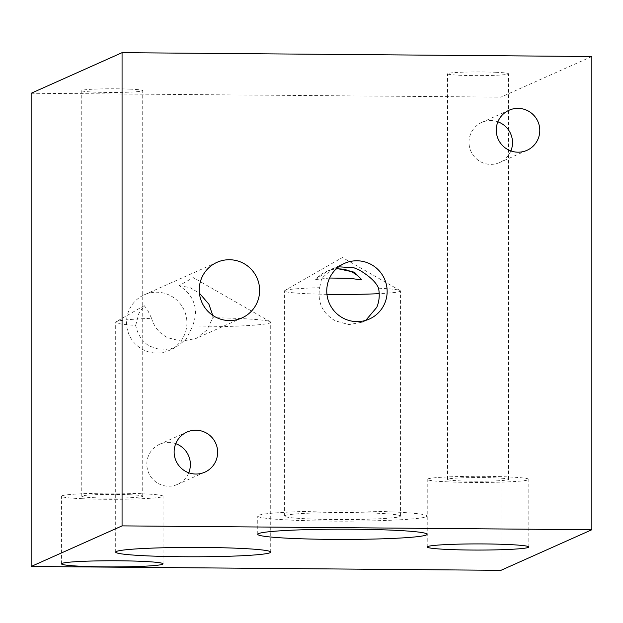 <?xml version="1.0" encoding="UTF-8"?>
<svg xmlns="http://www.w3.org/2000/svg" width="623" height="623" viewBox="0 0 623 623"><rect width="100%" height="100%" fill="white"/><g stroke="black" fill="none" stroke-linecap="round" stroke-linejoin="round"><path stroke-width="0.47" stroke-dasharray="3.12 2.34" d="M175.748 443.662A21.953 21.719 65.9 0 0 158.18 483.456A21.953 21.719 -114.1 0 0 188.746 472.771M591.85 56.514L500.939 97.118L500.939 570.333M31.15 93.271L500.939 97.118M130.316 89.144A30.48 1.846 180 0 0 98.496 88.98A30.48 1.846 180 0 0 81.769 90.623A30.48 1.846 180 0 0 94.174 92.111A30.48 1.846 180 0 0 125.994 92.274A30.48 1.846 180 0 0 142.722 90.623A30.48 1.846 180 0 0 130.316 89.144M496.095 72.291A30.48 1.846 180 0 0 464.275 72.136A30.48 1.846 180 0 0 447.548 73.779A30.48 1.846 180 0 0 459.953 75.266A30.48 1.846 180 0 0 491.773 75.422A30.48 1.846 180 0 0 508.5 73.779A30.48 1.846 180 0 0 496.095 72.291M130.316 494.755A30.48 1.846 0 0 1 142.722 496.235A30.48 1.846 0 0 1 125.994 497.886A30.48 1.846 0 0 1 94.174 497.722A30.48 1.846 0 0 1 81.769 496.235A30.48 1.846 0 0 1 98.496 494.592A30.48 1.846 0 0 1 130.316 494.755M496.095 477.903A30.48 1.846 0 0 1 508.5 479.391A30.48 1.846 0 0 1 491.773 481.034A30.48 1.846 0 0 1 459.953 480.87A30.48 1.846 0 0 1 447.548 479.391A30.48 1.846 0 0 1 464.275 477.74A30.48 1.846 0 0 1 496.095 477.903M497.886 121.812A21.953 21.719 65.9 0 0 480.325 161.606A21.953 21.719 65.9 0 0 510.891 150.922M171.193 296.057A30.48 30.145 -114.1 0 1 169.144 350.461A30.48 30.145 -114.1 0 1 142.231 349.215A30.48 30.145 65.9 0 1 144.287 294.811A30.48 30.145 65.9 0 1 171.193 296.057M270.296 321.764L193.208 277.585L179.183 285.622L185.062 289.866C195.793 300.06 198.169 312.419 192.196 326.943A77.509 4.688 180 0 0 270.725 322.255A77.509 4.688 180 0 0 270.296 321.764A77.509 4.688 180 0 0 239.17 318.478A77.509 4.688 180 0 0 212.848 317.714L212.692 315.331M135.682 325.393L138.929 313.244L144.193 305.675L147.145 309.164L151.576 318.298A77.509 4.688 180 0 0 116.127 321.764A77.509 4.688 180 0 0 115.699 322.255A77.509 4.688 180 0 0 135.682 325.393C137.473 333.648 141.328 340.049 147.254 344.62L149.31 346.053L161.622 350.157L175.149 347.782L186.059 339.418L192.196 326.943M179.183 285.622L190.054 287.631L199.415 293.192M376.806 513.22A58.017 3.512 0 0 1 400.425 516.046A58.017 3.512 0 0 1 368.582 519.185A58.017 3.512 0 0 1 308.011 518.873A58.017 3.512 0 0 1 284.392 516.046A58.017 3.512 0 0 1 316.235 512.916A58.017 3.512 0 0 1 376.806 513.22M378.543 288.192A58.017 3.512 0 0 1 400.106 290.567A58.017 3.512 0 0 1 400.425 290.933A58.017 3.512 0 0 1 379.212 293.651M326.943 294.321A58.017 3.512 0 0 1 308.011 293.76A58.017 3.512 0 0 1 284.392 290.933A58.017 3.512 0 0 1 284.719 290.567A58.017 3.512 0 0 1 319.654 287.709C317.294 302.498 322.566 313.564 335.47 320.907L349.028 324.606L362.438 322.13L365.756 320.37M329.629 278.022L315.674 279.532A30.48 30.145 65.9 0 1 336.132 268.996M336.708 268.458L327.612 270.927L315.674 279.532M392.599 511.927A84.658 5.124 0 0 1 427.067 516.046A84.658 5.124 0 0 1 380.606 520.618A84.658 5.124 0 0 1 292.218 520.174A84.658 5.124 0 0 1 257.751 516.046A84.658 5.124 0 0 1 304.211 511.475A84.658 5.124 0 0 1 392.599 511.927M338.702 266.808L332.347 268.809L321.686 278.38L319.654 287.709M447.914 481.859A50.798 3.076 0 0 1 427.23 479.391A50.798 3.076 0 0 1 455.109 476.65A50.798 3.076 0 0 1 508.142 476.914A50.798 3.076 0 0 1 528.818 479.391A50.798 3.076 0 0 1 500.939 482.132A50.798 3.076 0 0 1 447.914 481.859M82.135 498.712A50.798 3.076 0 0 1 61.451 496.235A50.798 3.076 0 0 1 89.33 493.494A50.798 3.076 0 0 1 142.363 493.766A50.798 3.076 0 0 1 163.039 496.235A50.798 3.076 0 0 1 135.168 498.976A50.798 3.076 0 0 1 82.135 498.712M151.576 318.298C154.247 327.246 159.683 333.733 167.883 337.759L181.589 341.24L195.856 338.53L206.852 330.135L212.848 317.714M142.722 496.235L142.722 90.623M81.769 496.235L81.769 90.623M508.5 479.391L508.5 73.779M447.548 479.391L447.548 73.779M175.149 347.782L169.144 350.461M144.193 305.675L116.127 321.764M400.425 516.046L400.425 290.933M327.612 270.927L326.343 271.496M284.392 516.046L284.392 290.933M400.106 290.567L342.409 257.501L284.719 290.567M427.23 546.986L427.23 479.391M528.818 546.986L528.818 479.391M61.451 563.838L61.451 496.235M163.039 563.838L163.039 496.235M115.699 552.095L115.699 322.255M270.725 552.095L270.725 322.255M257.751 534.3L257.751 516.046M427.067 534.3L427.067 516.046M369.384 319.023L362.438 322.13M344.527 263.373L332.347 268.809M241.872 317.979L195.856 338.53M217.014 262.33L144.287 294.811M526.98 150.322L499.708 162.502M509.069 110.224L481.797 122.404M204.835 472.172L177.563 484.351M186.931 432.074L159.659 444.254"/><path stroke-width="0.93" d="M188.746 472.771A21.953 21.719 -114.1 0 0 179.042 445.157A21.953 21.719 65.9 0 0 175.748 443.662M591.85 56.514L591.85 529.729L122.061 525.882L122.061 52.667L591.85 56.514M206.314 432.977A21.953 21.719 65.9 0 0 174.144 451.114A21.953 21.719 65.9 0 0 204.835 472.172A21.953 21.719 65.9 0 0 206.314 432.977M528.46 111.128A21.953 21.719 65.9 0 0 496.282 129.265A21.953 21.719 65.9 0 0 526.98 150.322A21.953 21.719 65.9 0 0 528.46 111.128M243.92 263.576A30.48 30.145 65.9 0 0 199.259 288.753A30.48 30.145 65.9 0 0 241.872 317.979A30.48 30.145 65.9 0 0 243.92 263.576M371.433 264.619A30.48 30.145 65.9 0 0 326.779 289.796A30.48 30.145 65.9 0 0 369.384 319.023A30.48 30.145 65.9 0 0 371.433 264.619M122.061 525.882L31.15 566.486L31.15 93.271L122.061 52.667M510.891 150.922A21.953 21.719 65.9 0 0 497.886 121.812M199.415 293.192L208.923 304.242L212.692 315.331M379.212 293.651A58.017 3.512 0 0 1 326.943 294.321M338.702 266.808L353.973 267.789L359.346 270.024C369.844 276.378 376.245 282.437 378.543 288.192C379.859 294.913 379.282 301.283 376.806 307.303L365.756 320.37M336.132 268.996A30.48 30.145 65.9 0 1 353.249 272.742A30.48 30.145 -114.1 0 1 361.87 279.914L349.846 278.333L329.629 278.022M336.708 268.458L354.432 272.212L361.87 279.914M447.914 549.463A50.798 3.076 0 0 1 427.23 546.986A50.798 3.076 0 0 1 455.109 544.245A50.798 3.076 0 0 1 508.142 544.518A50.798 3.076 0 0 1 528.818 546.986A50.798 3.076 0 0 1 500.939 549.735A50.798 3.076 0 0 1 447.914 549.463M82.135 566.315A50.798 3.076 0 0 1 61.451 563.838A50.798 3.076 0 0 1 89.33 561.097A50.798 3.076 0 0 1 142.363 561.362A50.798 3.076 0 0 1 163.039 563.838A50.798 3.076 0 0 1 135.168 566.58A50.798 3.076 0 0 1 82.135 566.315M147.254 555.872A77.509 4.688 0 0 1 115.699 552.095A77.509 4.688 0 0 1 158.242 547.913A77.509 4.688 0 0 1 239.17 548.326A77.509 4.688 0 0 1 270.725 552.095A77.509 4.688 0 0 1 228.182 556.284A77.509 4.688 0 0 1 147.254 555.872M292.218 538.428A84.658 5.124 0 0 1 257.751 534.3A84.658 5.124 0 0 1 304.211 529.729A84.658 5.124 0 0 1 392.599 530.181A84.658 5.124 0 0 1 427.067 534.3A84.658 5.124 0 0 1 380.606 538.872A84.658 5.124 0 0 1 292.218 538.428M31.15 566.486L500.939 570.333L591.85 529.729"/></g></svg>
